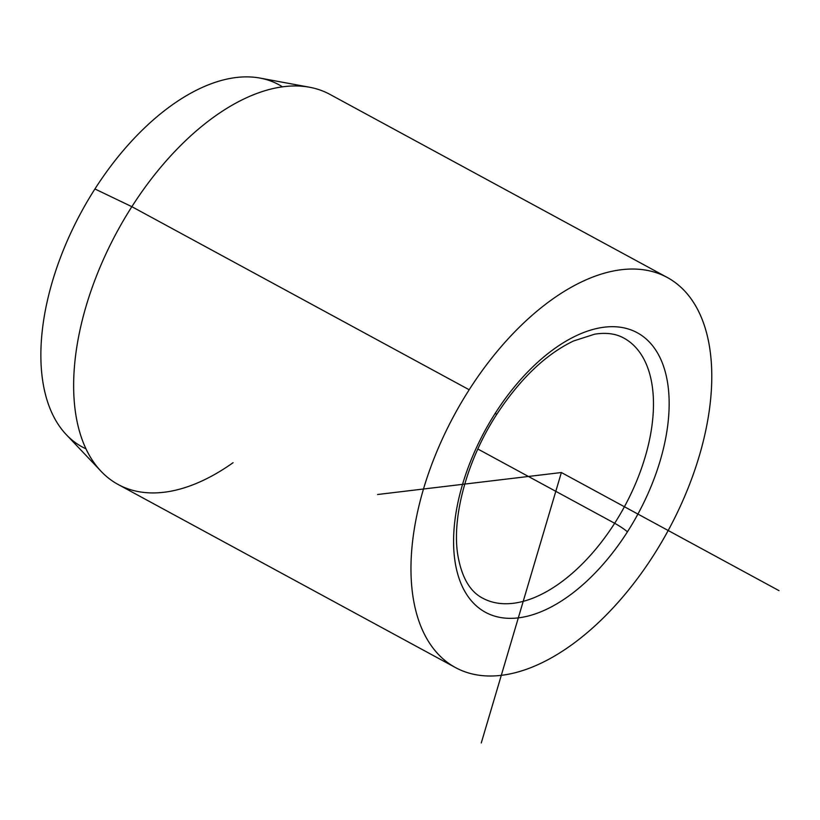 <?xml version="1.0" encoding="UTF-8"?>
<svg xmlns="http://www.w3.org/2000/svg" width="820" height="820" viewBox="0 0 820 820"><rect width="100%" height="100%" fill="white"/><g stroke="black" fill="none" stroke-linecap="round" stroke-linejoin="round"><path stroke-width="1.23" d="M101.085 471.315L66.348 434.702A206.086 112.842 -61.5 0 1 94.925 188.969L131.856 206.681A221.943 121.524 118.5 0 0 101.085 471.315A221.943 121.524 118.5 0 0 233.075 462.695M309.55 87.238A221.943 121.524 118.5 0 0 131.856 206.681L94.925 188.969A206.086 112.842 -61.5 0 1 259.909 78.064L309.55 87.238M455.5 667.582L118.172 484.507A221.943 121.524 -61.5 0 1 131.856 206.681L469.183 389.756A221.943 121.524 118.5 0 0 455.5 667.582A221.943 121.524 118.5 0 0 653.56 555.294A221.943 121.524 118.5 0 0 667.244 277.457A221.943 121.524 118.5 0 0 469.183 389.756L131.856 206.681A221.943 121.524 -61.5 0 1 329.917 94.382L667.244 277.457M495.3 413.208A11.101 1.199 32.6 0 1 496.489 414.756A11.101 1.199 -147.4 0 0 495.3 413.208A159.059 87.094 -61.5 0 1 646.529 339.295A159.059 87.094 -61.5 0 1 627.433 531.842A159.059 87.094 -61.5 0 1 476.215 605.755A159.059 87.094 -61.5 0 1 495.3 413.208A159.059 87.094 118.5 0 0 476.215 605.755A159.059 87.094 118.5 0 0 627.433 531.842A11.101 1.199 -147.4 0 0 614.662 523.273A11.101 1.199 32.6 0 1 627.433 531.842A159.059 87.094 118.5 0 0 646.529 339.295A159.059 87.094 118.5 0 0 495.3 413.208M482.631 598.139A147.959 81.016 118.5 0 0 614.662 523.273A147.959 81.016 118.5 0 0 623.784 338.055A147.959 81.016 -61.5 0 1 614.662 523.273A147.959 81.016 -61.5 0 1 482.631 598.139C469.85 591.548 461.557 577.075 457.755 554.74C451.728 517.03 466.99 460.174 496.489 414.756C519.972 378.953 545.649 354.373 573.508 340.997L594.684 334.17C606.236 332.366 615.933 333.668 623.784 338.055M477.845 449.011L614.662 523.273L477.845 449.011M282.459 86.828A206.086 112.842 118.5 0 0 94.925 188.969A206.086 112.842 118.5 0 0 85.987 448.827M469.183 389.756A221.943 121.524 -61.5 0 1 680.19 286.621A221.943 121.524 -61.5 0 1 653.56 555.294A221.943 121.524 -61.5 0 1 442.554 658.429A221.943 121.524 -61.5 0 1 469.183 389.756M481.268 742.961L561.372 472.525L377.548 494.511M561.372 472.525L779 590.646"/></g></svg>
